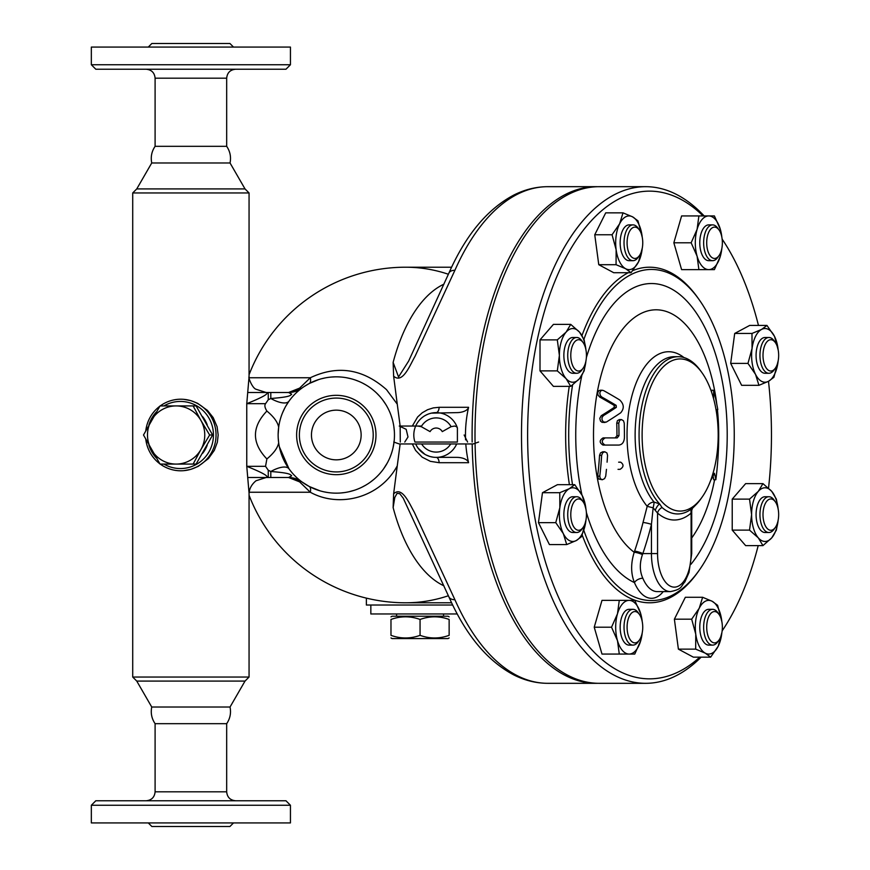 <?xml version="1.0" encoding="UTF-8"?>
<svg xmlns="http://www.w3.org/2000/svg" width="870" height="870" viewBox="0 0 870 870"><rect width="100%" height="100%" fill="white"/><g stroke="black" fill="none" stroke-linecap="round" stroke-linejoin="round"><path stroke-width="1.3" d="M190.889 69.23L285.969 69.23L290.439 64.75L91.339 64.75L95.809 69.23L190.889 69.23M91.339 64.75L91.339 47.078L290.439 47.078L290.439 64.75M226.678 146.323C230.115 151.413 231.235 156.959 230.039 162.973L151.739 162.973C150.543 156.959 151.652 151.413 155.099 146.323L226.678 146.323L226.678 78.18C227.211 72.743 230.202 69.763 235.629 69.23M148.27 47.078L151.848 43.5L229.93 43.5L233.508 47.078M190.889 188.91L136.764 188.91L132.719 192.955L249.059 192.955L245.014 188.91L190.889 188.91M136.764 681.09L151.739 707.027L230.039 707.027L245.014 681.09L136.764 681.09L132.719 677.045L249.059 677.045L249.059 493.181L246.765 466.32C263.121 472.932 269.569 476.662 266.133 477.51L252.92 477.51M183.842 470.659L190.889 469.343L198.208 466.374L208.463 458.566L214.335 450.345L217.348 442.264L218.174 435L217.098 426.746L213.204 417.633L207.451 410.401L197.523 403.267L190.889 400.657L183.679 399.33M249.059 376.775L246.765 403.68C263.121 397.068 269.569 393.338 266.133 392.49L288.579 392.49L266.133 392.49L256.063 389.271C252.093 388.02 247.939 376.699 249.059 376.819L249.059 192.955M151.739 707.027C150.543 713.041 151.652 718.587 155.099 723.677L226.678 723.677C230.115 718.587 231.235 713.041 230.039 707.027M190.889 800.77L95.809 800.77L91.339 805.25L290.439 805.25L285.969 800.77L190.889 800.77M91.339 805.25L91.339 822.922L290.439 822.922L290.439 805.25M148.27 822.922L151.848 826.5L229.93 826.5L233.508 822.922M160.243 464.08A35.79 35.246 -90 0 0 180.786 470.79A35.79 35.246 -90 0 0 216.043 435A35.79 35.246 -90 0 0 180.786 399.21A35.79 35.246 -90 0 0 160.243 405.92M159.873 406.192A35.79 35.246 -90 0 0 145.812 430.552M145.812 439.448A35.79 35.246 -90 0 0 159.873 463.808M163.908 405.92A33.56 33.049 90 0 1 213.444 435A33.56 33.049 90 0 1 163.908 464.08M156.208 457.859A33.56 33.049 90 0 1 148.944 445.277M148.944 424.723A33.56 33.049 90 0 1 156.208 412.141M207.18 445.309A29.08 28.645 90 0 1 202.601 453.368M202.601 416.632A29.08 28.645 90 0 1 207.18 424.69M160.036 464.08L143.506 435L160.036 405.92L176.121 405.92A29.08 28.645 -90 0 0 151.326 449.54A29.08 28.645 -90 0 0 176.121 464.08L160.036 464.08M193.118 464.08L176.121 464.08A29.08 28.645 -90 0 0 200.926 449.54L193.118 464.08L196.098 464.08L212.628 435L196.098 405.92L193.118 405.92L200.926 420.46A29.08 28.645 -90 0 0 176.121 405.92L193.118 405.92M200.926 420.46L209.648 435L200.926 449.54A29.08 28.645 -90 0 0 200.926 420.46M212.628 435L209.648 435M278.139 434.054L278.672 427.126C277.617 422.026 273.691 416.676 266.883 411.053C264.817 407.736 264.371 405.279 265.535 403.68L268.254 399.765L270.809 398.493A22.37 8.754 -144.4 0 0 289.003 401.146L285.969 405.844M266.883 411.053C251.647 427.05 251.647 443.015 266.883 458.947C273.691 453.324 277.617 447.974 278.672 442.873L278.215 438.034M290.765 471.192L289.003 468.854A22.37 8.754 -35.6 0 0 270.809 471.507L268.254 470.235L265.535 466.32L266.883 458.947M320.095 490.865L309.241 486.493L301.836 481.86A22.37 22.37 0 0 0 288.579 477.51L291.678 475.781C290.265 474.683 291.254 473.062 270.809 471.507L270.809 477.51L247.678 477.51L288.622 477.51L299.584 481.86L310.329 492.246C339.05 508.189 380.081 498.075 397.264 465.831L393.621 493.845L393.131 507.601A154.882 77.441 90 0 0 443.917 585.825M247.678 392.49L270.809 392.49L270.809 398.493C291.254 396.937 290.265 395.317 291.678 394.219L288.579 392.49L247.678 392.49M278.857 425.908L279.009 424.941M279.629 421.928L280.183 419.721M280.64 418.133L281.162 416.48M282.478 412.945L284.827 407.921M292.624 396.579L293.136 396.024M293.734 395.361L294.419 394.632M295.224 393.816L296.605 392.479M296.996 392.12L297.627 391.554M299.4 390.043L300.019 389.532M301.542 388.357L302.803 387.454M288.579 392.49A22.37 22.37 0 0 0 301.836 388.14A10.581 3.73 -126.3 0 1 299.584 388.14L288.622 392.49L301.836 388.14M400.146 426.05L397.264 404.169L386.53 389.662C362.975 368.815 337.571 364.845 310.329 377.754L299.584 388.14M303.891 386.704L309.241 383.507A10.581 4.415 -117.7 0 0 310.329 377.754L249.103 377.754M451.595 267.21L405.659 267.21A167.79 149.064 90 0 1 448.387 274.257M289.003 468.854L279.335 446.745M279.107 445.603L278.781 443.591M290.667 477.597L301.792 481.828M296.659 477.565L293.766 474.672M293.125 473.976L292.581 473.367M448.387 595.743A167.79 149.064 90 0 1 405.659 602.79L451.595 602.79M394.273 439.741L394.034 442.047A58.17 58.17 0 0 0 394.469 435L394.458 436.229M394.447 433.63L394.469 435A58.17 58.17 0 0 0 309.339 383.463A58.17 58.17 0 0 0 303.13 482.774A58.17 58.17 0 0 0 394.012 442.243L393.066 447.68M391.794 452.433L390.913 455.032M389.967 457.424L389.042 459.545M387.389 462.807L383.485 469.017M381.778 471.268L379.483 473.976M374.078 479.229L369.924 482.458M365.911 485.068L361.485 487.428M354.645 490.201L348.87 491.789M344.716 492.55L340.257 493.029M333.743 493.105L331.437 492.964M327.675 492.518L323.781 491.8M376.601 393.055L379.755 396.328M382.669 399.885L385.899 404.604M388.955 410.281L390.249 413.239M390.967 415.142L392.381 419.547M393.86 426.626L394.338 431.183M309.241 383.507L318.822 379.527M321.411 378.776L325.478 377.852M331.339 377.047L334.95 376.851M338.8 376.884L341.79 377.091M346.303 377.7L351.001 378.722M355.21 379.994L359.071 381.473M362.192 382.909L365.791 384.866M370 387.596L372.403 389.39M375.981 435A39.683 39.683 0 0 0 316.462 400.635A39.683 39.683 0 0 0 316.462 469.365A39.683 39.683 0 0 0 375.981 435M373.219 435A36.91 36.91 0 0 0 317.844 403.027A36.91 36.91 0 0 0 317.844 466.972A36.91 36.91 0 0 0 373.219 435M361.137 435A24.828 24.828 0 0 1 323.89 456.511A24.828 24.828 0 0 1 323.89 413.489A24.828 24.828 0 0 1 361.137 435M249.103 492.246L310.329 492.246A10.581 4.415 -62.3 0 0 309.241 486.493M393.131 507.601L394.795 497.477L397.057 493.344L399.754 493.681L403.245 498.195L448.876 596.842A11.19 6.427 156.1 0 1 448.876 596.831C465.711 634.904 487.363 660.939 513.833 674.946C524.806 680.481 536.137 683.276 547.828 683.32A248.32 124.16 -90 0 1 454.912 599.724L414.163 511.951C409.705 504.296 402.179 485.601 393.621 493.845M400.146 426.093L400.287 442.047M400.146 443.95L397.264 465.831M397.264 404.169L393.621 376.155C402.777 384.42 410.259 364.41 414.979 356.439L454.912 270.276A248.32 124.16 -90 0 1 547.828 186.68L596.265 186.68A248.32 124.16 -90 0 1 597.712 186.691M472.149 442.047A248.32 124.16 -90 0 1 473.062 404.169A248.32 124.16 -90 0 1 596.265 186.68M597.712 683.309A248.32 124.16 -90 0 1 596.265 683.32A248.32 124.16 -90 0 1 472.182 443.95M431.487 413.13L456.663 412.63A11.995 5.992 180 0 0 468.571 407.301A496.65 248.32 180 0 0 465.57 439.85M465.798 443.95A496.65 248.32 180 0 0 468.571 462.699A11.995 5.992 180 0 0 456.663 457.37L436.174 457.37A22.37 22.37 0 0 1 415.675 443.95L415.773 444.168M417.807 426.05L421.254 426.67L430.074 431.629A6.971 6.971 0 0 1 442.275 431.629L451.095 426.67L454.553 426.05L456.5 426.604L457.402 427.953L457.402 442.047L414.946 442.047A22.37 22.37 0 0 1 436.174 412.63A5.992 3.001 90 0 0 439.154 407.301L433.293 407.899L427.583 409.716L422.254 412.761L417.611 417.002L412.326 426.05M412.326 443.95L415.599 450.41L422.211 457.207L430.389 461.339L439.154 462.699A5.992 3.001 90 0 0 436.174 457.37M433.336 457.196L430.53 456.641M429.813 456.445L426.017 454.934M424.886 454.314L418.046 448.104M417.904 447.898L416.871 446.31M418.644 421.102L419.818 419.742M421.526 418.089L423.32 416.697M425.104 415.555L427.703 414.294M454.912 270.276A11.19 6.427 23.9 0 0 448.876 273.158A11.19 6.427 23.9 0 1 448.876 273.158L408.639 361.072L398.536 376.96L393.131 362.398A154.882 77.441 90 0 1 443.917 284.175M393.621 376.155L393.131 362.398M454.912 599.724A11.19 6.427 156.1 0 1 448.876 596.842M301.836 481.86A10.581 3.73 -53.7 0 0 299.584 481.86M366.368 598.125L366.368 605.02L452.672 605.02M457.239 613.97L370.837 613.97L370.837 605.02M443.548 613.97L443.548 616.21M390.978 616.852L392.098 616.21L448.028 616.21L449.137 616.852M449.137 619.451C449.137 615.949 449.137 615.949 449.137 619.451C449.137 615.949 449.137 615.949 449.137 619.451C439.448 615.949 429.758 615.949 420.058 619.451C410.368 615.949 400.668 615.949 390.978 619.451C390.978 615.949 390.978 615.949 390.978 619.451C390.978 615.949 390.978 615.949 390.978 619.451L390.978 635.339C390.978 638.841 390.978 638.841 390.978 635.339C390.978 638.841 390.978 638.841 390.978 635.339C400.668 638.841 410.368 638.841 420.058 635.339C429.758 638.841 439.448 638.841 449.137 635.339C449.137 638.841 449.137 638.841 449.137 635.339C449.137 638.841 449.137 638.841 449.137 635.339L449.137 619.451M449.137 637.938L448.028 638.58L392.098 638.58L390.978 637.938M420.058 619.451L420.058 635.339M704.135 215.934A248.32 124.16 90 0 0 645.66 186.68A248.32 124.16 90 0 0 521.5 435A248.32 124.16 90 0 0 645.66 683.32L599.169 683.32A248.32 124.16 -90 0 1 475.085 443.722M475.053 442.047A248.32 124.16 -90 0 1 599.169 186.68L645.66 186.68M645.66 683.32A248.32 124.16 90 0 0 701.144 657.154M734.693 333.46L751.984 333.46L761.544 329.447L766.959 325.434L749.657 325.434L734.693 333.46L730.68 363.399L741.631 385.323L758.934 385.323L755.53 374.361A26.85 13.42 90 0 0 768.493 381.31A26.85 13.42 90 0 0 777.987 362.333A26.85 13.42 90 0 0 778.15 360.941L773.908 377.297L768.493 381.31A243.85 121.92 -90 0 1 771.462 435A243.85 121.92 -90 0 1 768.536 488.124M758.194 545.62A243.85 121.92 -90 0 1 722.143 630.891M699.806 657.154A243.85 121.92 -90 0 1 527.633 431.368A243.85 121.92 -90 0 1 703.101 215.934M722.143 239.109A243.85 121.92 -90 0 1 758.466 325.434M585.934 520.173L581.693 536.54L576.277 540.553L566.718 544.566L549.416 544.566L538.465 522.642L542.467 492.703L557.442 484.677L574.744 484.677L582.302 495.639L585.988 509.363M585.945 360.876L584.151 370.881L579.518 378.635L570.731 386.378L553.429 386.378L540.009 370.881L540.009 339.876L553.429 324.379L570.731 324.379L579.518 332.133L584.151 339.876L585.945 349.892M642.288 248.037L638.591 261.761L631.044 272.723L613.741 272.723L598.767 264.697L594.754 234.759L605.716 212.845L623.018 212.845L632.577 216.847L637.993 220.86L642.234 237.227A26.85 13.42 90 0 0 642.071 235.835A26.85 13.42 90 0 0 632.577 216.847A26.85 13.42 90 0 0 619.614 223.797L623.018 212.845M721.893 248.157L720.349 256.204L714.4 269.624L681.601 269.624L673.848 242.784L681.601 215.934L714.4 215.934L720.349 229.365L721.893 237.401M778.171 520.108L776.366 530.124L771.733 537.867L762.946 545.62L745.644 545.62L732.225 530.124L732.225 499.119L745.644 483.622L762.946 483.622L771.733 491.365L776.366 499.119L778.171 509.124M721.915 632.468L718.218 646.203L710.659 657.154L693.357 657.154L678.393 649.14L674.38 619.19L685.342 597.277L702.634 597.277L712.193 601.29L717.609 605.303L721.861 621.658M642.267 632.599L640.733 640.635L634.774 654.066L601.986 654.066L594.232 627.216L601.986 600.376L634.774 600.376L640.733 613.796L642.267 621.843M583.824 530.406A165.55 82.77 90 0 0 699.262 570.165L697.979 571.992A167.79 83.89 -90 0 1 582.226 535.137M569.404 484.677A167.79 83.89 -90 0 1 569.241 386.378M581.997 335.472A167.79 83.89 -90 0 1 628.216 272.723M632.805 270.581A167.79 83.89 -90 0 1 697.979 298.008L699.262 299.835A165.55 82.77 90 0 0 583.933 339.311M699.262 570.165A165.55 82.77 90 0 0 734.247 435A165.55 82.77 90 0 0 699.262 299.835M572.569 384.997A165.55 82.77 90 0 0 572.514 484.677M716.804 404.3A125.204 62.607 90 0 0 614.34 341.736A125.204 62.607 90 0 0 634.208 552.287C630.717 563.423 630.804 573.526 634.447 582.596A6.71 3.774 156.9 0 1 642.81 578.235C639.624 571.122 639.504 563.238 642.451 554.571L642.843 553.57A323.542 280.194 -90 0 0 651.445 524.338L653.152 507.83L657.557 513.104A6.71 5.34 130.7 0 1 662.059 507.536L659.667 503.947L654.077 502.077A6.71 4.981 -39.7 0 0 647.193 506.329L643.017 522.5A316.897 274.442 90 0 1 634.589 551.134L634.208 552.287A6.71 1.37 -161.8 0 1 642.451 554.571M691.715 537.997A125.204 62.607 90 0 0 714.585 479.74M718.685 438.828A125.204 62.607 90 0 0 717.413 409.629M711.203 478.924A309.47 268.014 90 0 1 711.094 479.74A311.145 134.73 -16.1 0 0 714.433 473.28A321.693 139.298 16.1 0 1 715.836 479.74L713.748 479.74A319.453 138.33 -163.9 0 0 713.041 476.097M711.616 392.261A313.276 234.954 -40.9 0 0 711.606 390.26L713.661 390.26A315.56 236.673 139.1 0 1 713.563 398.688M616.797 445.07L602.986 445.07C599.223 442.667 599.278 440.285 603.117 437.904L615.199 437.904L616.95 435.674A304.968 264.11 -90 0 0 616.743 423.146L617.439 420.656L619.418 419.568M618.026 469.343L620.06 469.343C623.768 466.994 623.975 464.613 620.68 462.177L618.646 462.177M602.257 479.74L598.473 478.989L597.668 476.162A297.573 257.705 -90 0 0 599.539 455.358L600.507 452.889L602.79 451.78M604.976 422.472L601.986 422.298L600.485 421.069L599.778 418.35L601.268 415.686A312.482 120.125 -13.9 0 0 614.285 407.367L614.122 405.366A319.442 122.8 -166.1 0 0 599.713 397.046L597.994 395.067L597.679 392.685L598.875 390.673L600.213 390.26L602.312 390.26L600.779 390.815L599.767 392.816L600.322 395.524L601.801 397.046A321.683 123.67 13.9 0 1 616.167 405.366L616.33 407.367A314.766 121.006 166.1 0 1 603.345 415.686L602.007 417.535L602.051 420.003L603.519 422.026L606.281 422.102A316.245 121.572 -13.9 0 0 620.723 412.782C624.399 408.432 624.051 404.158 619.69 399.95A321.987 123.779 -166.1 0 0 603.682 390.63L602.312 390.26M683.94 357.537A83.27 41.63 90 0 0 631.337 398.123A83.27 41.63 90 0 0 647.193 506.329L653.152 507.83A6.71 0.772 -76.6 0 0 654.077 502.077A78.3 39.15 -90 0 1 636.557 414.044A78.3 39.15 -90 0 1 674.272 356.7L678.208 356.7A78.3 39.15 90 0 0 640.255 415.871A78.3 39.15 90 0 0 659.667 503.947A6.71 2.425 115.1 0 0 655.436 509.863M662.059 507.536A78.952 39.476 -90 0 0 688.529 510.897A78.952 39.476 -90 0 0 693.227 507.547L696.75 503.969A78.3 39.15 90 0 0 700.818 498.934L702.112 497.107A76.06 38.03 -90 0 1 698.164 501.99A76.06 38.03 -90 0 1 642.114 435A76.06 38.03 -90 0 1 662.668 367.455A76.06 38.03 -90 0 1 702.112 372.893A76.06 38.03 -90 0 1 702.112 497.107M702.112 372.893L700.818 371.066A78.3 39.15 90 0 0 678.208 356.7M692.096 508.471A6.71 5.34 -130.7 0 0 691.106 513.115L691.683 509.874M657.557 553.57L657.557 513.104A85.01 42.51 90 0 0 691.106 513.115L691.106 553.57A33.56 16.78 -90 0 1 674.337 587.13A33.56 16.78 -90 0 1 657.557 553.57L651.445 553.57L651.445 524.338A6.71 0.924 14 0 0 643.017 522.5M634.589 551.134A6.71 1.229 -161.2 0 1 642.843 553.57L651.445 553.57A38.03 19.02 90 0 0 670.455 591.6C682.743 589.131 680.612 586.293 684.875 581.91L689.018 572.471L691.715 553.57L691.106 553.57M607.086 462.177A302.684 262.131 -90 0 0 607.554 455.358L606.934 452.955L604.802 451.78L602.714 452.748L601.627 455.358A299.976 259.782 90 0 1 599.767 476.162L600.278 478.609L602.312 479.74L604.617 478.609L605.716 476.162A302.684 262.131 -90 0 0 606.455 469.343M605.063 445.07L618.831 445.07C622.137 444.711 623.997 442.33 624.421 437.904A309.47 268.014 -90 0 0 624.236 423.146L623.453 420.743L621.419 419.568L619.723 420.33L618.777 423.146A307.306 266.133 90 0 1 618.972 435.674L617.232 437.904L605.194 437.904C601.355 440.285 601.311 442.667 605.063 445.07L602.986 445.07M605.194 437.904L603.117 437.904M617.232 437.904L615.199 437.904M716.902 415.403A304.511 263.708 -90 0 0 716.532 409.629L717.793 409.629A302.945 227.211 -139.1 0 0 713.661 390.26M715.836 479.74A302.108 261.631 -90 0 0 718.696 438.871A317.833 137.623 -163.9 0 0 718.163 437.153M594.232 627.216L611.534 627.216L617.482 613.796L619.277 600.376M619.277 654.066L617.482 640.635L611.534 627.216M642.234 621.658A26.85 13.42 90 0 0 640.733 613.796A26.85 13.42 90 0 0 629.108 600.376A26.85 13.42 90 0 0 617.482 613.796A26.85 13.42 90 0 0 617.482 640.635A26.85 13.42 90 0 0 629.108 654.066A26.85 13.42 90 0 0 640.733 640.635A26.85 13.42 90 0 0 642.234 632.784M632.979 645.116L629.108 645.116A17.9 8.95 -90 0 1 620.158 627.216A17.9 8.95 -90 0 1 629.108 609.315L632.979 609.315A17.9 8.95 90 0 0 624.029 627.216A17.9 8.95 90 0 0 632.979 645.116A17.9 8.95 90 0 0 638.145 641.832L639.439 640.005A15.66 7.83 -90 0 1 629.075 637.645A15.66 7.83 -90 0 1 629.075 616.786A15.66 7.83 -90 0 1 639.439 614.427A15.66 7.83 -90 0 1 642.745 627.216A15.66 7.83 -90 0 1 639.439 640.005M639.439 614.427L638.145 612.6A17.9 8.95 90 0 0 632.979 609.315M674.38 619.19L691.672 619.19L699.23 608.239L702.634 597.277M732.225 499.119L749.527 499.119L758.314 491.365L762.946 483.622M732.225 530.124L749.527 530.124L751.604 514.616L749.527 499.119M730.68 363.399L747.972 363.399L752.061 348.435L751.984 333.46M766.959 325.434L774.518 336.396A26.85 13.42 90 0 0 761.544 329.447A26.85 13.42 90 0 0 752.061 348.435A26.85 13.42 90 0 0 755.53 374.361L747.972 363.399M673.848 242.784L691.15 242.784L697.098 229.365L698.893 215.934M698.893 269.624L697.098 256.204L691.15 242.784M616.134 249.733L612.056 234.759L619.614 223.797A26.85 13.42 90 0 0 616.134 249.733A26.85 13.42 90 0 0 625.628 268.71L616.069 264.697L616.134 249.733M594.754 234.759L612.056 234.759M598.767 264.697L616.069 264.697M631.044 272.723L625.628 268.71A26.85 13.42 90 0 0 638.591 261.761A26.85 13.42 90 0 0 642.234 248.341M570.731 386.378L566.098 378.635L557.311 370.881L559.377 355.384L557.311 339.876L566.098 332.133L570.731 324.379M540.009 370.881L557.311 370.881M678.393 649.14L695.685 649.14L695.761 634.165L691.672 619.19M710.659 657.154L705.255 653.152L695.685 649.14M762.946 545.62L758.314 537.867L749.527 530.124M768.493 381.31L758.934 385.323M778.15 349.816A26.85 13.42 90 0 0 774.518 336.396L778.215 350.131M540.009 339.876L557.311 339.876M542.467 492.703L559.769 492.703L569.328 488.69L574.744 484.677M538.465 522.642L555.756 522.642L559.845 507.667L559.769 492.703M566.718 544.566L563.314 533.604L555.756 522.642M721.85 621.658A26.85 13.42 90 0 0 721.687 620.266A26.85 13.42 90 0 0 712.193 601.29A26.85 13.42 90 0 0 699.23 608.239A26.85 13.42 90 0 0 695.761 634.165A26.85 13.42 90 0 0 705.255 653.152A26.85 13.42 90 0 0 718.218 646.203A26.85 13.42 90 0 0 721.85 632.784M712.595 645.116L708.724 645.116A17.9 8.95 -90 0 1 699.774 627.216A17.9 8.95 -90 0 1 708.724 609.315L712.595 609.315A17.9 8.95 90 0 0 703.645 627.216A17.9 8.95 90 0 0 712.595 645.116A17.9 8.95 90 0 0 717.761 641.832L719.055 640.005A15.66 7.83 -90 0 1 708.691 637.645A15.66 7.83 -90 0 1 708.691 616.786A15.66 7.83 -90 0 1 719.055 614.427A15.66 7.83 -90 0 1 720.077 616.145A15.66 7.83 -90 0 1 719.055 640.005M778.15 509.059A26.85 13.42 90 0 0 771.733 491.365A26.85 13.42 90 0 0 758.314 491.365A26.85 13.42 90 0 0 751.604 514.616A26.85 13.42 90 0 0 758.314 537.867A26.85 13.42 90 0 0 771.733 537.867A26.85 13.42 90 0 0 778.15 520.184M768.895 532.516L765.024 532.516A17.9 8.95 -90 0 1 756.073 514.616A17.9 8.95 -90 0 1 765.024 496.726L768.895 496.726A17.9 8.95 90 0 0 759.945 514.616A17.9 8.95 90 0 0 768.895 532.516A17.9 8.95 90 0 0 774.061 529.232L775.355 527.405A15.66 7.83 -90 0 1 763.371 519.357A15.66 7.83 -90 0 1 770.831 498.956A15.66 7.83 -90 0 1 775.355 501.838A15.66 7.83 -90 0 1 775.355 527.405M768.895 373.273L765.024 373.273A17.9 8.95 -90 0 1 756.759 362.235A17.9 8.95 -90 0 1 758.694 342.726A17.9 8.95 -90 0 1 765.024 337.484L768.895 337.484A17.9 8.95 90 0 0 762.566 342.726A17.9 8.95 90 0 0 760.63 362.235A17.9 8.95 90 0 0 768.895 373.273A17.9 8.95 90 0 0 774.061 369.989L775.355 368.162A15.66 7.83 -90 0 1 764.85 365.476A15.66 7.83 -90 0 1 765.295 344.303A15.66 7.83 -90 0 1 775.355 342.595A15.66 7.83 -90 0 1 775.355 368.162M721.85 237.216A26.85 13.42 90 0 0 720.349 229.365A26.85 13.42 90 0 0 708.724 215.934A26.85 13.42 90 0 0 697.098 229.365A26.85 13.42 90 0 0 697.098 256.204A26.85 13.42 90 0 0 708.724 269.624A26.85 13.42 90 0 0 720.349 256.204A26.85 13.42 90 0 0 721.85 248.341M712.595 260.685L708.724 260.685A17.9 8.95 -90 0 1 699.774 242.784A17.9 8.95 -90 0 1 708.724 224.884L712.595 224.884A17.9 8.95 90 0 0 703.645 242.784A17.9 8.95 90 0 0 712.595 260.685A17.9 8.95 90 0 0 717.761 257.4L719.055 255.573A15.66 7.83 -90 0 1 710.931 256.693A15.66 7.83 -90 0 1 706.701 242.784A15.66 7.83 -90 0 1 710.931 228.875A15.66 7.83 -90 0 1 719.055 229.995A15.66 7.83 -90 0 1 719.055 255.573M632.979 260.685L629.108 260.685A17.9 8.95 -90 0 1 622.779 255.443A17.9 8.95 -90 0 1 620.832 235.933A17.9 8.95 -90 0 1 629.108 224.884L632.979 224.884A17.9 8.95 90 0 0 624.714 235.933A17.9 8.95 90 0 0 626.65 255.443A17.9 8.95 90 0 0 632.979 260.685A17.9 8.95 90 0 0 638.145 257.4L639.439 255.573A15.66 7.83 -90 0 1 629.38 253.855A15.66 7.83 -90 0 1 628.934 232.692A15.66 7.83 -90 0 1 639.439 229.995A15.66 7.83 -90 0 1 639.439 255.573M585.934 349.816A26.85 13.42 90 0 0 579.518 332.133A26.85 13.42 90 0 0 566.098 332.133A26.85 13.42 90 0 0 559.377 355.384A26.85 13.42 90 0 0 566.098 378.635A26.85 13.42 90 0 0 579.518 378.635A26.85 13.42 90 0 0 585.934 360.941M576.679 373.273L572.808 373.273A17.9 8.95 -90 0 1 563.858 355.384A17.9 8.95 -90 0 1 572.808 337.484L576.679 337.484A17.9 8.95 90 0 0 567.729 355.384A17.9 8.95 90 0 0 576.679 373.273A17.9 8.95 90 0 0 581.845 369.989L583.139 368.162A15.66 7.83 -90 0 1 578.615 371.044A15.66 7.83 -90 0 1 571.155 350.643A15.66 7.83 -90 0 1 583.139 342.595A15.66 7.83 -90 0 1 583.139 368.162M585.934 509.059A26.85 13.42 90 0 0 582.302 495.639A26.85 13.42 90 0 0 569.328 488.69A26.85 13.42 90 0 0 559.845 507.667A26.85 13.42 90 0 0 563.314 533.604A26.85 13.42 90 0 0 576.277 540.553A26.85 13.42 90 0 0 585.771 521.565A26.85 13.42 90 0 0 585.934 520.184M576.679 532.516L572.808 532.516A17.9 8.95 -90 0 1 563.858 514.616A17.9 8.95 -90 0 1 572.808 496.726L576.679 496.726A17.9 8.95 90 0 0 567.729 514.616A17.9 8.95 90 0 0 576.679 532.516A17.9 8.95 90 0 0 581.845 529.232L583.139 527.405A15.66 7.83 -90 0 1 572.775 525.045A15.66 7.83 -90 0 1 572.775 504.187A15.66 7.83 -90 0 1 583.139 501.838A15.66 7.83 -90 0 1 584.151 525.697A15.66 7.83 -90 0 1 583.139 527.405M719.055 614.427L717.761 612.6A17.9 8.95 90 0 0 712.595 609.315M775.355 501.838L774.061 500.011A17.9 8.95 90 0 0 768.895 496.726M775.355 342.595L774.061 340.768A17.9 8.95 90 0 0 768.895 337.484M719.055 229.995L717.761 228.168A17.9 8.95 90 0 0 712.595 224.884M639.439 229.995L638.145 228.168A17.9 8.95 90 0 0 632.979 224.884M583.139 342.595L581.845 340.768A17.9 8.95 90 0 0 576.679 337.484M583.139 501.838L581.845 500.011A17.9 8.95 90 0 0 576.679 496.726M456.685 443.95A22.37 22.37 0 0 1 415.675 443.95A22.37 22.37 0 0 0 456.685 443.95M415.675 426.05A22.37 22.37 0 0 1 457.402 427.953A22.37 22.37 0 0 0 415.675 426.05M155.099 146.323L155.099 78.18L226.678 78.18M265.535 403.68L246.765 403.68L246.765 466.32L265.535 466.32M226.678 723.677L226.678 791.82L155.099 791.82L155.099 723.677M268.254 470.235L268.254 477.51M268.254 392.49L268.254 399.765M439.154 462.699L468.571 462.699M468.571 407.301L439.154 407.301M586.369 512.376A151.467 75.733 90 0 0 634.447 582.596A44.74 22.37 90 0 0 663.255 591.6M690.878 564.358A151.467 75.733 90 0 0 704.733 327.305A151.467 75.733 90 0 0 586.369 357.624M581.812 375.59A151.467 75.733 90 0 0 581.91 494.889M670.455 591.6L657.285 591.6A38.03 19.02 -90 0 1 642.81 578.235M601.801 397.046L599.713 397.046M616.167 405.366L614.122 405.366M616.33 407.367L614.285 407.367M603.345 415.686L601.268 415.686M601.627 455.358L599.539 455.358M599.767 476.162L597.668 476.162M618.972 435.674L616.95 435.674M618.777 423.146L616.743 423.146M450.736 443.95A17.085 17.085 0 0 1 421.624 443.95M421.254 426.67A17.085 17.085 0 0 1 451.095 426.67M155.099 78.18C154.566 72.743 151.576 69.763 146.149 69.23M151.739 162.973L136.764 188.91M230.039 162.973L245.014 188.91M132.719 677.045L132.719 192.955M245.014 681.09L249.059 677.045M155.099 791.82C154.566 797.257 151.576 800.237 146.149 800.77M226.678 791.82C227.211 797.257 230.202 800.237 235.629 800.77M278.672 427.126L278.139 434.445M266.133 477.51L256.019 480.762C251.767 484.296 249.451 488.429 249.059 493.181M249.059 495.237A167.79 167.79 0 0 0 405.659 602.79M596.265 683.32L547.828 683.32M448.876 273.169C465.711 235.096 487.363 209.061 513.833 195.054C524.806 189.519 536.137 186.724 547.828 186.68M396.568 613.97L396.568 616.21M691.715 553.57L691.715 510.483L692.553 508.026M604.802 451.78L602.725 451.78M621.387 419.568L619.364 419.568M405.659 267.21A167.79 167.79 0 0 0 249.059 374.763M393.751 442.047L399.265 443.95L473.084 443.95L478.598 442.047L473.084 443.95L399.265 443.95L393.751 442.047M467.581 442.047L464.145 435M421.624 426.05L399.265 426.05L406.17 429.312L407.997 436.968L404.767 442.047"/></g></svg>

